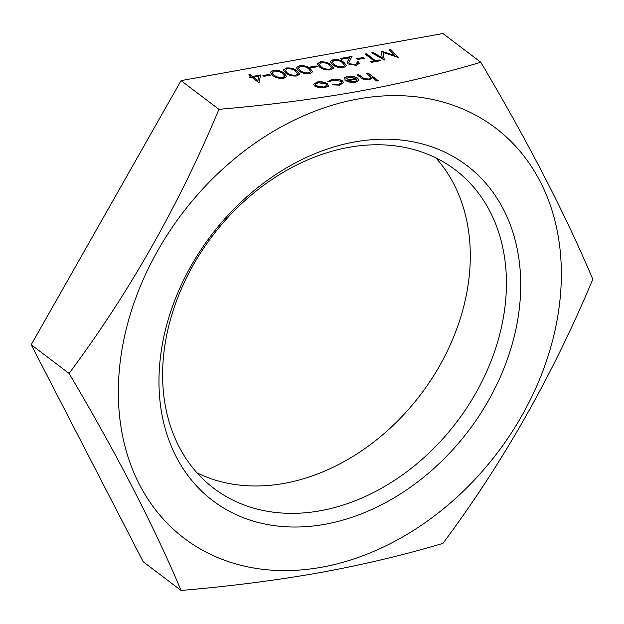 <?xml version="1.0" encoding="UTF-8"?>
<svg xmlns="http://www.w3.org/2000/svg" width="624" height="624" viewBox="0 0 624 624"><rect width="100%" height="100%" fill="white"/><g stroke="black" fill="none" stroke-linecap="round" stroke-linejoin="round"><path stroke-width="0.94" d="M321.415 567.263A257.509 197.878 127.2 0 0 560.578 293.428A257.509 197.878 127.2 0 0 358.27 98.943A257.509 197.878 127.2 0 0 119.106 372.778A257.509 197.878 127.2 0 0 321.415 567.263M442.931 543.387C404.29 554.947 363.176 564.704 319.597 572.684C275.761 580.421 229.585 586.349 181.069 590.46L143.2 561.756L31.2 344.721L181.069 80.613L218.938 109.317C267.454 105.199 313.63 99.278 357.466 91.533C401.045 83.561 442.151 73.796 480.8 62.244C528.154 142.186 565.492 214.531 592.8 279.279C552.864 374.915 502.913 462.946 442.931 543.387M197.067 472.891A199.836 153.559 127.2 0 0 284.092 483.397A199.836 153.559 127.2 0 0 448.828 347.966A199.836 153.559 127.2 0 0 435.841 157.856M348.816 147.35A199.836 153.559 127.2 0 0 178.339 296.111A199.836 153.559 127.2 0 0 213.814 488.327A199.836 153.559 127.2 0 0 320.213 510.775A199.836 153.559 127.2 0 0 490.698 362.021A199.836 153.559 127.2 0 0 455.224 169.806A199.836 153.559 127.2 0 0 348.816 147.35M354.892 141.898A210.28 161.577 127.2 0 0 159.596 365.5A210.28 161.577 127.2 0 0 324.792 524.308A210.28 161.577 127.2 0 0 520.088 300.706A210.28 161.577 127.2 0 0 354.892 141.898M269.428 74.373L270.457 75.161L263.944 76.331L262.915 75.543L269.428 74.373L270.2 75.208M286.198 67.969C291.135 67.712 294.785 68.71 297.149 70.964L299.637 74.131L296.79 75.995C291.814 76.276 288.093 75.286 285.644 73.031L283.273 69.896L286.182 68.203C291.112 67.946 294.762 68.936 297.133 71.191L297.149 70.964M316.313 65.949L317.351 66.729L310.838 67.899L309.8 67.119L316.313 65.949L317.086 66.776M333.091 59.537C338.021 59.28 341.671 60.278 344.042 62.533L346.531 65.699L343.684 67.571C338.699 67.844 334.987 66.854 332.537 64.6L330.166 61.472L333.068 59.771C338.005 59.514 341.656 60.512 344.027 62.767L344.042 62.533M363.207 57.517L364.244 58.297L357.731 59.475L356.694 58.687L363.207 57.517L363.979 58.352M389.15 49.709L390.679 49.429L398.518 57.47L383.042 52.502L384.337 60.021L371.787 52.829L373.316 52.549L382.184 57.751L381.389 51.098L394.797 55.505L389.15 49.709M339.511 85.137L332.116 84.848L332.92 84.263L338.715 84.427L341.897 82.54L341.125 81.292L332.896 80.028L329.69 81.814L327.928 81.666L332.015 79.334C336.203 78.702 339.721 79.24 342.568 80.956L343.613 82.703L339.511 85.137M368.035 72.985L378.37 80.816L376.849 81.089L372.489 77.782L369.299 79.778C365.563 80.145 362.778 79.482 360.937 77.782L357.178 74.935L358.699 74.662L364.018 78.523L368.659 79.045L371.108 77.462L366.514 73.258L368.035 72.985L378.105 80.863M480.8 62.244L442.931 33.54L181.069 80.613M344.105 79.069C343.996 77.828 345.22 76.97 347.786 76.502C351.842 75.956 355.181 76.541 357.802 78.257L358.839 80.371L355.368 82.282L348.941 82.079L345.041 80.387L356.109 78.398L348.878 77.15L345.875 79.147L344.097 78.741M328.325 86.003L324.831 87.773L318.919 87.703L314.605 86.018L313.544 84.302L317.21 82.001C321.313 81.44 324.714 82.017 327.413 83.717L328.325 86.003L328.489 85.457M375.617 60.614L379.314 59.951L380.344 60.739L371.444 62.338L370.414 61.55L374.104 60.887L365.056 54.038L366.577 53.765L375.601 60.848L379.314 59.951M355.235 64.522L357.474 63.18L356.834 62.057L358.355 61.784L359.323 63.352L356.195 65.317L348.083 63.968L347.194 62.439L349.44 57.814L341.562 59.225L340.525 58.445L352.037 56.378L348.871 62.509L349.526 63.632L355.22 64.756L357.458 63.297M320.065 61.885C324.995 61.628 328.653 62.618 331.016 64.873L333.505 68.047L330.658 69.911C325.673 70.184 321.961 69.194 319.511 66.94L317.14 63.812L320.042 62.111C324.979 61.854 328.63 62.852 331.001 65.107L331.016 64.873M299.224 65.629C304.161 65.372 307.811 66.37 310.175 68.624L312.663 71.791L309.816 73.655C304.84 73.928 301.119 72.946 298.67 70.691L296.299 67.556L299.208 65.855C304.138 65.598 307.788 66.596 310.159 68.851L310.175 68.624M273.172 70.309C278.109 70.052 281.759 71.05 284.123 73.304L286.619 76.471L283.764 78.335C278.788 78.616 275.067 77.626 272.618 75.371L270.247 72.236L273.156 70.543C278.086 70.286 281.736 71.284 284.107 73.531L284.123 73.304M260.575 74.997L259.03 82.781L252.057 77.493L250.107 77.852L249.07 77.064L251.027 76.713L248.695 74.95L250.216 74.677L252.541 76.44L260.575 74.997M181.069 590.46C153.761 525.704 116.423 453.359 69.069 373.417L31.2 344.721M69.069 373.417C129.043 292.984 179.002 204.945 218.938 109.317M357.427 75.122L358.699 74.662M358.683 74.896L364.018 78.523M363.995 78.757L368.659 79.045M368.644 79.279L371.093 77.579M366.756 73.437L368.02 73.211M344.089 79.303C343.972 78.062 345.205 77.204 347.771 76.736L347.786 76.502M347.771 76.736C351.827 76.183 355.165 76.768 357.786 78.484L357.802 78.257M357.786 78.484L358.816 80.605M345.298 80.566L356.109 78.398M356.866 80.746L356.858 79.108L347.459 80.8L354.37 81.845L356.866 80.746L357.1 80.106M354.37 81.845L357.1 80.223M347.459 80.8L354.393 81.611M332.335 84.903L332.92 84.263M332.904 84.49L338.715 84.427M338.699 84.661L341.882 82.649M327.904 81.9L332.015 79.334M331.999 79.568C336.188 78.936 339.706 79.474 342.545 81.19L342.568 80.956M342.545 81.19L343.598 82.813M313.544 84.412L317.21 82.001M317.187 82.228C321.298 81.674 324.698 82.243 327.389 83.951L327.413 83.717M327.389 83.951L328.31 86.237M315.307 84.521L316.095 85.972L323.911 87.321L326.687 85.418M316.118 85.745L323.934 87.087L326.703 85.301L325.884 83.99L318.123 82.68L315.307 84.404L316.095 85.972M389.337 49.897L390.679 49.429M390.655 49.663L398.307 57.509M384.275 60.029L383.042 52.502M372.083 53.001L373.316 52.549M373.3 52.783L382.184 57.751M381.373 51.332L394.797 55.505M379.291 60.185L380.086 60.785M370.656 61.737L374.104 60.887M365.305 54.218L366.577 53.765M366.561 53.992L375.601 60.848M356.936 58.874L363.191 57.751M357.037 62.244L358.355 61.784M358.34 62.01L359.307 63.469M347.186 62.556L349.44 57.814M340.774 58.633L351.897 56.628M348.863 62.618L349.526 63.632M349.502 63.866L355.22 64.756M344.027 62.767L346.515 65.816M330.158 61.589L333.068 59.771M332.03 61.807L334.043 64.561C335.876 66.316 338.723 67.135 342.576 67.025L344.635 65.528M342.599 66.791L344.651 65.411L342.529 62.813C340.766 61.035 337.951 60.208 334.074 60.333L332.171 62.299L334.058 64.334C335.891 66.082 338.738 66.908 342.599 66.791L342.576 67.025M332.147 62.525L332.015 61.916M331.001 65.107L333.497 68.156M317.132 63.929L320.042 62.111M319.004 64.147L321.017 66.901C322.85 68.656 325.697 69.475 329.55 69.365L331.609 67.868M329.573 69.131L331.625 67.751L329.503 65.153C327.74 63.375 324.925 62.548 321.048 62.673L319.145 64.639L321.032 66.674C322.873 68.429 325.712 69.248 329.573 69.131L329.55 69.365M319.121 64.873L318.989 64.256M310.042 67.298L316.298 66.175M310.159 68.851L312.655 71.9M296.291 67.673L299.208 65.855M298.163 67.891L300.175 70.652C302.008 72.4 304.855 73.226 308.708 73.109L310.768 71.612M308.732 72.883L310.783 71.495L308.662 68.897C306.899 67.119 304.083 66.292 300.206 66.417L298.303 68.383L300.191 70.418C302.032 72.173 304.871 72.992 308.732 72.883L308.708 73.109M298.288 68.617L298.147 68.008M297.133 71.191L299.629 74.24M283.265 70.013L286.182 68.203M285.137 70.231L287.149 72.992C288.982 74.747 291.829 75.566 295.69 75.457L297.742 73.952M295.706 75.223L297.757 73.835L295.636 71.237C293.873 69.459 291.057 68.64 287.18 68.765L285.277 70.723L287.165 72.758C289.006 74.513 291.853 75.332 295.706 75.223L295.69 75.457M285.262 70.957L285.121 70.348M284.107 73.531L286.603 76.588M270.239 72.353L273.156 70.543M272.111 72.571L274.123 75.332C275.956 77.087 278.803 77.906 282.664 77.797L284.716 76.292M282.68 77.563L284.739 76.183L282.61 73.577C280.847 71.807 278.031 70.98 274.154 71.105L272.251 73.07L274.147 75.098C275.98 76.853 278.827 77.672 282.68 77.563L282.664 77.797M272.236 73.297L272.095 72.688M263.156 75.73L269.404 74.607M249.311 77.251L251.027 76.713M248.945 75.137L250.216 74.677M250.201 74.911L252.541 76.44M252.525 76.674L260.536 75.231M253.578 77.22L257.93 80.769L258.625 76.315L253.578 77.22L257.954 80.543L258.625 76.315"/></g></svg>
